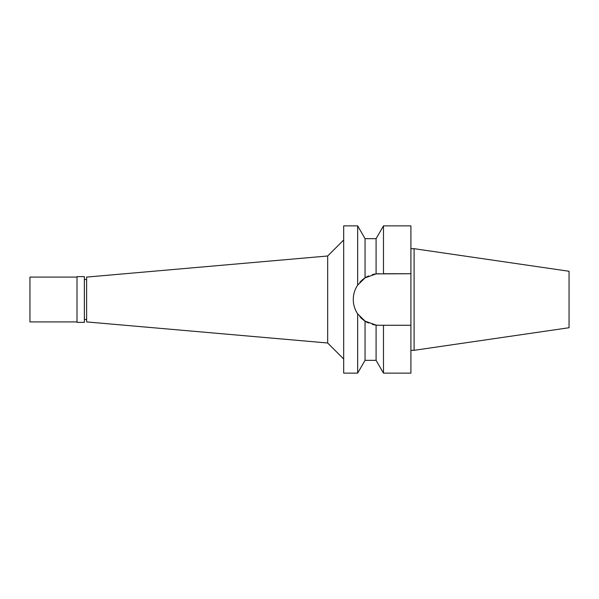<?xml version="1.0" encoding="UTF-8"?>
<svg xmlns="http://www.w3.org/2000/svg" width="599" height="599" viewBox="0 0 599 599"><rect width="100%" height="100%" fill="white"/><g stroke="black" fill="none" stroke-linecap="round" stroke-linejoin="round"><path stroke-width="0.9" d="M414.104 248.682L414.104 350.318L569.05 327.728L569.05 271.272L414.104 248.682L410.907 248.682M414.104 350.318L410.907 350.318M381.997 325.272L379.055 325.272L383.48 325.272L383.48 373.132L410.907 373.132L410.907 225.868L383.48 225.868L383.48 273.728L410.907 273.728L376.09 273.9L376.09 238.672L383.48 225.868M378.066 325.25A25.772 25.772 0 0 1 377.078 325.197M375.947 325.085A25.772 25.772 0 0 1 372.293 324.366M353.769 304.487A25.772 25.772 0 0 1 353.283 299.5C353.29 304.636 354.75 309.428 357.655 313.869L365.053 321.139L368.587 323.048A25.772 25.772 0 0 1 359.902 316.744M383.48 373.132L376.09 360.328L376.09 325.1L365.053 321.139L365.053 360.328L357.655 373.132L357.655 313.869A25.772 25.772 0 0 1 355.237 309.339M355.237 289.661A25.772 25.772 0 0 1 357.655 285.131C354.743 289.579 353.29 294.364 353.283 299.5A25.772 25.772 0 0 1 353.769 294.513M359.849 282.316A25.772 25.772 0 0 1 368.587 275.952M375.947 273.915L372.293 274.634A25.772 25.772 0 0 1 377.078 273.803M378.066 273.75A25.772 25.772 0 0 1 379.055 273.728M383.48 325.272L410.907 325.272M376.09 325.1L379.055 325.272M359.902 282.256L360.411 281.702M362.657 279.613L365.023 277.884M357.655 313.869L356.757 312.423M362.268 319.057L359.849 316.684M374.862 324.928L372.308 324.373M376.09 238.672L365.053 238.672L365.053 277.861L357.655 285.131L357.655 225.868L343.676 225.868L343.676 373.132L357.655 373.132M376.09 273.9L365.053 277.861M343.676 239.997L327.668 255.998L327.668 343.002L86.615 321.91L86.615 277.09L327.668 255.998M343.676 359.003L327.668 343.002M86.615 279.493L84.369 279.493M86.615 319.507L84.369 319.507M84.369 322.389L84.369 276.611L77.009 276.611L77.009 322.389L84.369 322.389M77.009 277.09L29.95 277.09L29.95 321.91L77.009 321.91M365.053 238.672L357.655 225.868M376.09 360.328L365.053 360.328"/></g></svg>
